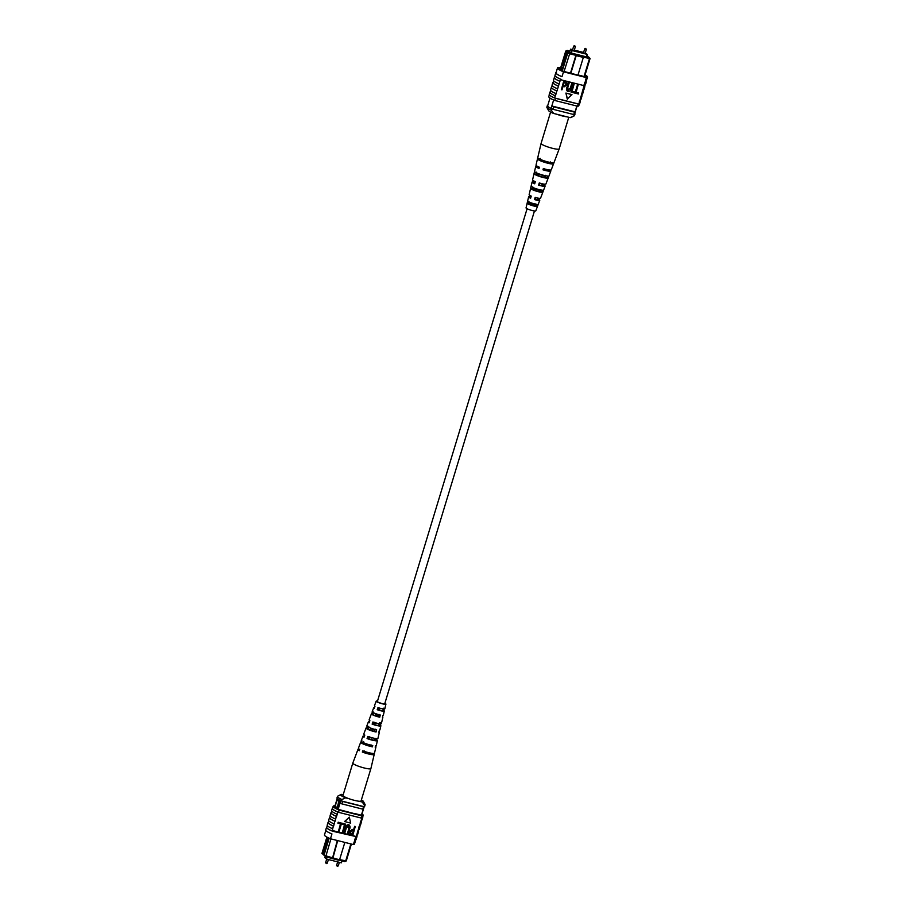 <?xml version="1.0" encoding="UTF-8"?>
<svg xmlns="http://www.w3.org/2000/svg" width="912" height="912" viewBox="0 0 912 912"><rect width="100%" height="100%" fill="white"/><g stroke="black" fill="none" stroke-linecap="round" stroke-linejoin="round"><path stroke-width="1.37" d="M527.09 208.723L377.374 701.51A3.853 0.581 16.9 0 0 377.5 701.738A3.853 0.581 16.9 0 0 381.455 703.357A3.853 0.581 16.9 0 0 384.739 703.756L534.466 210.968M327.043 857.109L326.45 859.058L341.407 862.832L342.011 860.882M326.45 859.058L324.923 857.668L325.265 856.562M337.976 804.703A3.853 1.151 -75.9 0 0 337.964 800.109A3.853 1.151 -75.9 0 0 336.061 802.97A3.853 1.151 -75.9 0 0 336.083 807.576A3.853 1.151 -75.9 0 0 337.976 804.703M337.976 800.109A3.853 1.151 -75.9 0 0 336.095 802.97A3.853 1.151 -75.9 0 0 336.095 807.576M326.918 837.102L326.507 838.424L328.525 840.26L328.97 838.801L327.385 837.353M324.056 855.08L321.947 853.461L326.507 838.424L327.317 839.918L323.122 853.757L324.17 854.715M328.525 840.26L323.988 855.319L339.549 859.811L344.839 842.392M330.931 838.892L325.698 856.767L323.988 855.319M329.186 838.219L328.97 838.801M339.606 859.617L346.264 860.939L344.816 861.589L338.785 860.062M339.549 859.811L338.42 860.187L325.698 856.767M351.394 844.045L346.264 860.939M354.768 813.743L338.135 809.343L340.757 800.656M336.847 809.092L339.583 800.086M334.43 807.679L337.223 798.49M361.38 815.203L364.469 805.216L362.224 802.036A11.548 1.744 16.9 0 0 363.352 801.352A11.548 1.744 16.9 0 0 361.38 799.904M337.714 840.602L332.72 858.751M337.337 840.499L332.401 858.454M344.816 861.589L345.637 861.133L350.869 843.919M363.307 808.876A15.162 2.291 -163.1 0 1 362.748 809.149L341.852 803.882A15.401 2.326 -163.1 0 1 340.039 803.016M341.852 803.882L342.593 801.454A15.401 2.326 -163.1 0 1 341.692 801.044M363.808 806.618A15.162 2.291 -163.1 0 1 363.489 806.721L342.593 801.454M362.748 809.149L363.489 806.721M328.377 840.887L327.317 839.918M323.612 854.669L323.122 853.757M358.997 801.226L362.224 802.036M345.637 797.852L341.909 799.528L341.476 800.987A14.113 2.132 -163.1 0 1 337.007 797.897L337.44 796.45A14.113 2.132 -163.1 0 1 337.702 796.176L340.849 794.546A11.548 1.744 16.9 0 0 345.637 797.852L348.851 798.661M341.909 799.528A14.113 2.132 -163.1 0 1 337.44 796.45M341.476 800.987L364.025 806.675A14.113 2.132 -163.1 0 0 364.675 806.276L365.119 804.817A14.113 2.132 -163.1 0 1 364.469 805.216M363.352 801.352L365.062 804.464A14.113 2.132 -163.1 0 1 365.119 804.817M340.849 794.546A11.548 1.744 16.9 0 1 341.818 794.375L343.197 794.717M360.274 824.984L359.727 826.785A15.401 2.326 -163.1 0 1 358.792 827.252L359.716 825.132A15.629 2.36 16.9 0 0 360.616 824.665L361.426 821.997A15.629 2.36 16.9 0 0 361.323 821.541M358.804 829.84L358.256 831.641A15.401 2.326 -163.1 0 1 357.322 832.109L358.245 829.988A15.629 2.36 16.9 0 0 359.134 829.521L359.955 826.853A15.629 2.36 16.9 0 0 359.852 826.397M361.745 820.127L361.209 821.929A15.401 2.326 -163.1 0 1 360.274 822.396L361.198 820.276A15.629 2.36 16.9 0 0 362.087 819.808L362.748 817.631A15.629 2.36 16.9 0 0 362.645 817.175M361.198 820.276L361.859 818.098A15.629 2.36 16.9 0 0 362.748 817.631M359.716 825.132L360.536 822.464A15.629 2.36 16.9 0 0 361.426 821.997M355.851 839.553L354.494 844.022A15.401 2.326 -163.1 0 1 353.263 844.523L355.007 839.735A15.629 2.36 16.9 0 0 356.193 839.234L357.002 836.555A15.629 2.36 16.9 0 0 356.9 836.11M355.007 839.735L355.817 837.068A15.629 2.36 16.9 0 0 357.002 836.555M357.322 834.697L356.774 836.498A15.401 2.326 -163.1 0 1 355.555 836.999L355.703 836.509A15.401 2.326 16.9 0 0 355.988 836.475L356.774 834.845A15.629 2.36 16.9 0 0 357.664 834.377L358.473 831.71A15.629 2.36 16.9 0 0 358.37 831.254M356.774 834.845L357.584 832.177A15.629 2.36 16.9 0 0 358.473 831.71M358.245 829.988L359.054 827.321A15.629 2.36 16.9 0 0 359.955 826.853M327.305 825.599L326.758 827.401A15.401 2.326 16.9 0 0 332.755 831.254L355.703 836.509M355.988 836.475L332.299 830.501A15.401 2.326 16.9 0 0 332.903 830.764M332.299 830.501L333.359 826.067A15.629 2.36 -163.1 0 1 328.012 822.476A15.629 2.36 -163.1 0 1 328.354 822.157M353.263 844.523L330.475 838.778A15.401 2.326 -163.1 0 1 324.467 834.925L325.823 830.456M330.475 838.778L331.945 833.921M338.386 831.493L340.666 823.992L337.919 823.194L338.215 822.202L341.612 823.16L339.036 831.653L338.386 831.493L340.484 823.946M342.388 832.496L344.656 824.995L341.909 824.197L342.217 823.205L345.614 824.163L343.026 832.667L342.388 832.496L344.474 824.95M344.109 832.93L345.591 828.039C345.91 826.033 346.948 824.961 348.715 824.824C350.174 825.748 350.47 827.161 349.592 829.054L348.099 833.944L347.449 833.773L348.943 828.883L348.464 825.839L346.241 828.199L344.759 833.101L344.109 832.93L345.431 827.902C345.751 825.896 346.788 824.813 348.555 824.687L349.421 825.155M347.449 833.773L348.783 828.734L348.304 825.691M349.98 834.241L349.558 831.55L352.271 829.418L353.582 829.749L354.631 826.329L355.27 826.5L352.853 835.141L349.98 834.241L349.718 831.698L352.431 829.567L353.742 829.897L354.791 826.477L355.429 826.637M349.319 817.141L344.588 821.507L350.687 823.148L349.319 817.141L344.747 821.644M330.258 815.898L329.711 817.688A15.401 2.326 16.9 0 0 335.103 821.279L336.311 816.354A15.629 2.36 -163.1 0 1 330.965 812.763A15.629 2.36 -163.1 0 1 331.295 812.444M335.103 821.279L334.841 821.21A15.629 2.36 -163.1 0 1 329.483 817.619A15.629 2.36 -163.1 0 1 329.825 817.3M328.776 820.743L328.229 822.544A15.401 2.326 16.9 0 0 333.621 826.135L334.841 821.21M361.859 818.098L361.597 818.03A15.401 2.326 -163.1 0 1 361.3 818.064L361.973 815.875L339.173 810.13A15.401 2.326 -163.1 0 1 333.176 806.276A15.401 2.326 -163.1 0 1 334.396 805.775L334.966 805.923M331.729 811.042L331.181 812.831A15.401 2.326 16.9 0 0 336.574 816.422L337.896 812.056A15.401 2.326 16.9 0 1 332.515 808.465L333.176 806.276M334.02 823.889A15.629 2.36 -163.1 0 1 328.673 820.298L329.483 817.619M332.549 828.734A15.629 2.36 -163.1 0 1 327.203 825.143L328.012 822.476M332.504 831.185A15.629 2.36 -163.1 0 1 326.542 827.332L325.721 830A15.629 2.36 16.9 0 0 331.683 833.853M335.502 819.033A15.629 2.36 -163.1 0 1 330.155 815.442L330.965 812.763M361.3 818.064L338.512 812.318A15.401 2.326 -163.1 0 1 337.896 812.056M338.512 812.318L339.173 810.13M361.597 818.03A15.401 2.326 16.9 0 0 362.531 817.562L363.193 815.374A15.401 2.326 -163.1 0 1 361.973 815.875M361.984 813.937A15.401 2.326 -163.1 0 1 363.193 815.374M355.817 837.068L354.745 839.667M361.608 814.975A15.401 2.326 -163.1 0 1 361.414 815.214L354.825 813.55M336.961 808.727A15.401 2.326 -163.1 0 1 334.772 806.687M353.446 830.889L352.089 830.547L350.379 831.812L351.166 833.648L352.511 833.978L353.446 830.889M350.493 833.351L352.351 833.842L353.252 830.843M350.425 833.283L351.006 833.5M349.342 825.086L348.555 824.687M342.068 824.345L342.217 823.205M342.376 823.354L345.614 824.163M338.078 823.331L338.215 822.202M338.375 822.339L341.612 823.16M336.973 814.177A15.629 2.36 -163.1 0 1 331.626 810.586L332.287 808.397A15.629 2.36 16.9 0 0 337.634 811.988M352.819 763.07A9.451 1.425 16.9 0 0 352.807 763.082A9.451 1.425 16.9 0 0 355.817 765.157A9.451 1.425 16.9 0 0 368.596 768.827A9.451 1.425 16.9 0 0 370.899 768.577A9.451 1.425 16.9 0 0 370.899 768.565L361.061 800.953A9.451 1.425 16.9 0 1 358.769 801.203A9.451 1.425 16.9 0 1 348.589 798.57A9.451 1.425 16.9 0 1 342.98 795.458L352.807 763.082L357.949 749.482A8.493 1.288 16.9 0 0 359.305 750.701L359.738 749.47A8.413 1.277 -163.1 0 1 358.405 748.273L360.685 742.231A7.98 1.208 -163.1 0 1 361.46 741.969L361.893 740.772M376.029 722.988L375.881 723.547A4.856 0.73 16.9 0 0 373.76 722.908M371.948 737.717L371.845 738.082A5.392 0.821 16.9 0 0 369.029 737.215M380.11 708.248L379.894 709.012A4.321 0.65 16.9 0 0 378.503 708.59M378.947 715.464A4.549 0.684 -163.1 0 0 375.63 714.461L375.881 713.731M375.003 730.033A5.084 0.764 -163.1 0 0 370.808 728.768L370.99 728.209M370.99 744.808L370.648 746.05A5.62 0.855 -163.1 0 1 364.72 744.158A5.62 0.855 -163.1 0 1 362.942 742.927A5.62 0.855 -163.1 0 1 363.238 742.767L363.649 741.547M375.231 729.19L374.638 731.378A5.084 0.764 -163.1 0 1 369.474 729.703A5.084 0.764 -163.1 0 1 367.855 728.585A5.084 0.764 -163.1 0 1 368.06 728.46L368.779 726.328M379.198 714.506L378.617 716.695A4.549 0.684 -163.1 0 1 374.216 715.259A4.549 0.684 -163.1 0 1 372.769 714.256A4.549 0.684 -163.1 0 1 372.883 714.153L373.601 712.033M377.431 701.317A4.07 0.616 16.9 0 0 377.158 701.442A4.07 0.616 16.9 0 0 378.457 702.343A4.07 0.616 16.9 0 0 382.573 703.676A4.07 0.616 16.9 0 0 384.955 703.813A4.07 0.616 16.9 0 0 384.796 703.562M375.949 723.296A6.555 0.992 16.9 0 0 373.84 722.657M369.474 721.791A6.555 0.992 16.9 0 0 368.323 721.996A6.555 0.992 16.9 0 0 369.121 722.794L369.873 720.64A6.407 0.969 -163.1 0 1 369.121 719.876L371.401 713.834A5.985 0.901 -163.1 0 1 371.765 713.663L372.541 711.554M359.282 749.208A8.493 1.288 16.9 0 0 357.949 749.482M371.936 737.751A7.558 1.14 16.9 0 0 371.116 737.489M369.93 737.124A7.558 1.14 16.9 0 0 369.132 736.896M364.481 735.973A7.558 1.14 16.9 0 0 362.965 736.189A7.558 1.14 16.9 0 0 364.048 737.204L364.8 735.061A7.41 1.117 -163.1 0 1 363.763 734.069L366.043 728.027A6.977 1.06 -163.1 0 1 366.601 727.81L367.376 725.701M379.939 708.829A5.552 0.844 16.9 0 0 378.56 708.419M374.479 707.609A5.552 0.844 16.9 0 0 373.681 707.792A5.552 0.844 16.9 0 0 374.205 708.373L374.969 706.23A5.404 0.821 -163.1 0 1 374.479 705.683L376.189 701.146A5.084 0.764 -163.1 0 1 377.522 701.032M384.887 703.277A5.084 0.764 -163.1 0 1 385.924 704.11A5.084 0.764 -163.1 0 1 382.96 703.939A5.084 0.764 -163.1 0 1 377.807 702.274A5.084 0.764 -163.1 0 1 376.189 701.146M375.71 714.244A5.985 0.901 -163.1 0 1 379.004 715.247M370.899 728.471A6.977 1.06 -163.1 0 1 375.083 729.737M362.965 736.189L361.141 741.023A7.9 1.197 16.9 0 0 363.649 742.767A7.9 1.197 16.9 0 0 372.746 745.583L372.427 746.837A7.98 1.208 -163.1 0 1 363.215 743.987A7.98 1.208 -163.1 0 1 360.685 742.231M368.323 721.996L366.841 725.918A6.829 1.037 16.9 0 0 369.007 727.423A6.829 1.037 16.9 0 0 376.633 729.817L376.086 732.017A6.977 1.06 -163.1 0 1 368.266 729.577A6.977 1.06 -163.1 0 1 366.043 728.027M373.681 707.792L372.199 711.725A5.825 0.878 16.9 0 0 374.057 713.002A5.825 0.878 16.9 0 0 380.27 714.985L379.734 717.197A5.985 0.901 -163.1 0 1 373.304 715.156A5.985 0.901 -163.1 0 1 371.401 713.834M375.413 746.198A7.98 1.208 -163.1 0 1 375.961 746.871A7.98 1.208 -163.1 0 1 375.174 747.156L375.493 745.891A7.9 1.197 16.9 0 0 376.257 745.617L377.42 740.578A7.558 1.14 16.9 0 0 376.337 739.586L376.588 738.629M379.016 731.572A6.977 1.06 -163.1 0 1 379.403 732.097A6.977 1.06 -163.1 0 1 378.833 732.325L379.381 730.124A6.829 1.037 16.9 0 0 379.916 729.885L380.874 725.804A6.555 0.992 16.9 0 0 380.065 725.017L380.623 722.851M382.618 716.946A5.985 0.901 -163.1 0 1 382.846 717.311A5.985 0.901 -163.1 0 1 382.481 717.505L383.017 715.293A5.825 0.878 16.9 0 0 383.359 715.111L384.317 711.018A5.552 0.844 16.9 0 0 383.792 710.459L384.34 708.282M375.961 746.871L374.49 753.164A8.413 1.277 -163.1 0 1 362.759 750.815L362.326 752.047A8.493 1.288 16.9 0 0 374.205 754.418A8.493 1.288 16.9 0 0 373.247 753.449M379.403 732.097L377.933 738.378A7.41 1.117 -163.1 0 1 367.821 736.406L367.069 738.549A7.558 1.14 16.9 0 0 377.42 740.578M382.846 717.311L381.387 723.604A6.407 0.969 -163.1 0 1 372.894 721.985L372.142 724.128A6.555 0.992 16.9 0 0 380.874 725.804M385.924 704.11L384.83 708.818A5.404 0.821 -163.1 0 1 377.99 707.575L377.226 709.718A5.552 0.844 16.9 0 0 384.317 711.018M364.469 751.009L364.07 752.24A5.894 0.889 16.9 0 0 371.708 753.665A5.894 0.889 16.9 0 0 371.412 753.244M369.246 736.554L368.528 738.709A5.392 0.821 16.9 0 0 375.356 739.963A5.392 0.821 16.9 0 0 374.878 739.427L375.14 738.446M374.023 722.11L373.316 724.265A4.856 0.73 16.9 0 0 379.244 725.314A4.856 0.73 16.9 0 0 378.902 724.892L379.495 722.726M378.811 707.666L378.104 709.821A4.321 0.65 16.9 0 0 383.131 710.665A4.321 0.65 16.9 0 0 382.915 710.357L383.519 708.191M362.326 752.047L364.07 752.24M374.878 739.427L376.337 739.586M367.069 738.549L368.528 738.709M378.902 724.892L380.065 725.017M372.142 724.128L373.316 724.265M382.915 710.357L383.792 710.459M377.226 709.718L378.104 709.821M370.648 746.05L372.427 746.837M361.46 741.969L363.238 742.767M374.638 731.378L376.086 732.017M366.601 727.81L368.06 728.46M378.617 716.695L379.734 717.197M371.765 713.663L372.883 714.153M584.079 52.93L585.128 53.386L586.359 49.339L584.695 48.838L585.629 48.404L586.359 49.339M573.112 50.171L574.161 50.616L575.392 46.58L573.716 46.067L574.663 45.634L575.392 46.58M572.622 49.681L570.57 49.168L572.098 50.559L571.322 53.101M570.57 49.168L569.726 51.927M572.098 50.559L587.054 54.332L586.279 56.875M587.054 54.332L585.287 52.873M583.589 52.451L574.321 50.114M570.445 73.268L575.894 55.336L569.476 53.728L567.766 52.942L568.814 52.417L589.448 57.616L590.053 58.55L584.558 76.619M586.678 55.575L587.944 56.943M590.053 58.55L583.178 57.171M584.033 76.483L589.426 58.756L589.038 57.741M589.448 57.616L586.621 55.746M587.408 55.757L586.712 55.438M569.966 51.129L567.184 50.434L565.736 51.083L560.709 67.591L562.727 69.426L563.171 67.967L561.154 66.131L562.693 65.208L566.899 51.38L567.834 50.821L566.774 50.559M567.834 50.821L569.875 52.679L568.814 52.417M586.473 56.236L587.522 57.194L570.901 52.999L568.689 50.981L569.92 51.289M576.851 106.031L574.343 114.274A13.6 2.052 16.9 0 0 574.617 114.046L577.034 106.088M550.016 98.086L547.656 105.849A13.6 2.052 16.9 0 0 551.076 108.414A15.162 2.291 16.9 0 0 552.889 109.28L573.785 114.547A15.401 2.326 16.9 0 0 574.343 114.274M553.63 99.978L551.076 108.414M577.946 75.16L583.327 57.422L576.202 55.632L570.821 73.359M569.92 52.93L564.095 71.455M553.63 106.852L574.526 112.119A15.401 2.326 16.9 0 0 575.084 111.845L551.806 105.986A15.162 2.291 16.9 0 0 553.63 106.852L552.889 109.28M574.526 112.119L573.785 114.547M576.954 54.902L576.202 55.632L576.635 54.617M563.171 67.967L567.766 52.942M562.727 69.426L562.294 70.965M562.567 70.053L560.709 67.591L560.082 69.677M568.313 52.668L566.899 51.38M563.753 66.177L562.693 65.208M561.518 69.095L561.131 70.349M582.654 56.339L583.327 57.422M570.171 117.625L573.887 115.949A14.113 2.132 16.9 0 0 574.286 115.824L571.14 117.454A11.548 1.744 -163.1 0 1 570.171 117.625L553.573 113.441A11.548 1.744 -163.1 0 1 548.625 110.648L546.926 107.536A14.113 2.132 16.9 0 0 551.327 110.261L551.988 108.859M573.887 115.949L574.332 114.49A14.113 2.132 16.9 0 0 574.982 114.103A14.113 2.132 16.9 0 0 574.777 113.533M574.286 115.824A14.113 2.132 16.9 0 0 574.537 115.55L574.982 114.103M551.327 110.261L553.573 113.441M547.804 105.359A14.113 2.132 16.9 0 0 547.303 105.724L546.858 107.183A14.113 2.132 16.9 0 0 546.926 107.536M547.303 105.724A14.113 2.132 16.9 0 0 551.771 108.813M556.537 72.971L556.502 73.724A15.401 2.326 -163.1 0 1 556.012 72.835L557.483 67.978A15.401 2.326 16.9 0 0 563.491 71.831L562.009 76.688A15.401 2.326 -163.1 0 1 556.502 73.724M552.136 85.603L551.589 87.404A15.401 2.326 16.9 0 0 552.079 88.282A15.401 2.326 16.9 0 0 556.981 90.995L556.719 90.926A15.629 2.36 -163.1 0 1 551.863 88.236A15.629 2.36 -163.1 0 1 551.361 87.335A15.629 2.36 -163.1 0 1 551.703 87.016M553.607 80.746L553.06 82.547A15.401 2.326 16.9 0 0 553.55 83.437A15.401 2.326 16.9 0 0 558.452 86.138L556.981 90.995M561.199 79.355L561.051 79.846A15.401 2.326 -163.1 0 1 560.447 79.583L558.452 86.138M550.654 90.459L550.107 92.26A15.401 2.326 16.9 0 0 550.597 93.138A15.401 2.326 16.9 0 0 555.499 95.851L555.237 95.783A15.629 2.36 -163.1 0 1 550.381 93.092A15.629 2.36 -163.1 0 1 549.89 92.192A15.629 2.36 -163.1 0 1 550.232 91.873M556.719 90.926L555.499 95.851M555.237 95.783L554.576 97.96A15.629 2.36 -163.1 0 1 549.719 95.27A15.629 2.36 -163.1 0 1 549.229 94.369L549.89 92.192M555.898 93.594A15.629 2.36 -163.1 0 1 551.053 90.904A15.629 2.36 -163.1 0 1 550.552 90.003L551.361 87.335M561.758 76.619A15.629 2.36 -163.1 0 1 556.286 73.667A15.629 2.36 -163.1 0 1 555.796 72.766A15.629 2.36 -163.1 0 1 556.126 72.447M560.937 79.287A15.629 2.36 -163.1 0 1 555.476 76.334A15.629 2.36 -163.1 0 1 554.975 75.445L555.796 72.766M559.66 81.214A15.629 2.36 -163.1 0 1 554.815 78.523A15.629 2.36 -163.1 0 1 554.314 77.623A15.629 2.36 -163.1 0 1 554.656 77.303M558.851 83.881A15.629 2.36 -163.1 0 1 553.994 81.191A15.629 2.36 -163.1 0 1 553.504 80.29L554.314 77.623M558.19 86.07A15.629 2.36 -163.1 0 1 553.333 83.38A15.629 2.36 -163.1 0 1 552.843 82.479A15.629 2.36 -163.1 0 1 553.185 82.16M557.38 88.738A15.629 2.36 -163.1 0 1 552.524 86.047A15.629 2.36 -163.1 0 1 552.034 85.147L552.843 82.479M563.491 71.831L586.279 77.577A15.401 2.326 16.9 0 0 587.51 77.075L586.028 81.932A15.401 2.326 -163.1 0 1 584.809 82.433L583.851 85.591L561.051 79.846M585.105 84.987L584.558 86.788A15.401 2.326 -163.1 0 1 583.623 87.256L584.136 85.557A15.401 2.326 -163.1 0 1 583.851 85.591M587.51 77.075A15.401 2.326 16.9 0 0 585.094 74.909M586.279 77.577L585.071 82.502A15.629 2.36 -163.1 0 0 586.256 82L585.447 84.668A15.629 2.36 16.9 0 1 584.261 85.169L585.071 82.502M578.675 93.013L578.368 94.004L574.97 93.047L577.558 84.554L578.208 84.713L576.088 92.363L578.675 93.013L576.11 92.26M574.685 92.009L574.378 93.001L570.98 92.044L573.568 83.539L574.207 83.71L572.086 91.36L574.685 92.009L572.12 91.257M567.731 90.185L570.353 87.997L571.835 83.106L572.645 83.414L571.163 88.304C570.844 90.311 569.806 91.382 568.039 91.519L567.173 91.04M567.88 91.371C566.42 90.448 566.124 89.045 567.002 87.153L568.495 82.262L569.293 82.57L567.811 87.472L568.13 90.368M561.325 89.707L563.741 81.065L566.774 82.114L567.036 84.656L564.323 86.777L563.012 86.446L561.963 89.866L561.325 89.707L563.901 81.214L566.774 82.114M571.847 94.552L565.907 93.058L567.275 99.066L571.847 94.552M583.623 87.256L580.123 99.704A15.629 2.36 16.9 0 0 581.012 99.237L581.833 96.558A15.629 2.36 16.9 0 0 581.731 96.102M554.576 97.96L554.838 98.029A15.401 2.326 16.9 0 0 555.442 98.291L554.781 100.48L577.581 106.225A15.401 2.326 16.9 0 0 578.801 105.724L579.348 103.922M580.123 99.704L578.801 104.071L554.838 98.029M581.594 94.848A15.629 2.36 16.9 0 0 582.494 94.381L583.304 91.702A15.629 2.36 16.9 0 0 583.201 91.257M582.415 92.18A15.629 2.36 16.9 0 0 583.304 91.702M583.076 89.992A15.629 2.36 16.9 0 0 583.965 89.524L584.774 86.857A15.629 2.36 16.9 0 0 584.672 86.401M583.885 87.324A15.629 2.36 16.9 0 0 584.774 86.857M580.933 97.025A15.629 2.36 16.9 0 0 581.833 96.558M560.606 67.955L558.714 67.477A15.401 2.326 16.9 0 0 557.483 67.978M555.077 75.89L554.542 77.691A15.401 2.326 16.9 0 0 559.922 81.282M555.442 98.291L578.242 104.036A15.401 2.326 16.9 0 0 578.539 104.002M578.242 104.036L577.581 106.225M549.332 94.825L548.785 96.626A15.401 2.326 16.9 0 0 554.781 100.48M560.458 68.446L559.102 68.685M559.273 68.149A15.401 2.326 16.9 0 0 559.079 68.389A15.401 2.326 16.9 0 0 562.453 71.045L579.074 75.445M579.131 75.251L585.721 76.916A15.401 2.326 16.9 0 0 585.914 76.676A15.401 2.326 16.9 0 0 584.934 75.388M563.308 85.454L564.665 85.796L566.375 84.542L565.588 82.707L564.243 82.365L563.308 85.454M566.261 82.992L565.588 82.707M563.342 85.363L564.505 85.66L566.215 84.394L565.429 82.559M567.811 90.265L570.513 88.145L571.835 83.106M568.039 91.519C566.58 90.596 566.284 89.194 567.161 87.301L568.495 82.262M568.655 82.411L569.293 82.57M571.995 83.254L572.645 83.414M571.14 92.18L573.568 83.539M573.728 83.687L574.366 83.847M575.13 93.195L577.558 84.554M577.718 84.691L578.368 84.862M572.006 94.7L565.907 93.058M566.067 93.206L567.435 99.214M579.462 101.882A15.629 2.36 16.9 0 0 580.351 101.414A15.629 2.36 16.9 0 0 580.249 100.958M580.351 101.414L579.69 103.603A15.629 2.36 -163.1 0 1 578.801 104.071M580.682 99.556L580.135 101.346A15.401 2.326 -163.1 0 1 579.2 101.825M583.634 89.843L583.087 91.645A15.401 2.326 -163.1 0 1 582.152 92.112M582.152 94.7L581.605 96.49A15.401 2.326 -163.1 0 1 580.67 96.968M549.879 170.02A7.9 1.197 -163.1 0 1 550.837 170.977A7.9 1.197 -163.1 0 1 550.472 171.194A7.9 1.197 -163.1 0 1 542.982 169.826L543.324 168.595A7.98 1.208 16.9 0 0 550.928 169.985A7.98 1.208 16.9 0 0 551.293 169.769L553.573 163.727A8.413 1.277 16.9 0 1 553.573 163.738L554.029 162.53A8.493 1.288 -163.1 0 1 554.029 162.53L559.17 148.93A9.451 1.425 -163.1 0 1 559.17 148.93A9.451 1.425 -163.1 0 1 558.725 149.18A9.451 1.425 -163.1 0 1 547.303 146.752A9.451 1.425 -163.1 0 1 541.078 143.435A9.451 1.425 -163.1 0 1 541.078 143.423L550.597 112.096M566.945 116.816A9.451 1.425 -163.1 0 1 557.141 114.376A9.451 1.425 -163.1 0 1 556.799 114.262M540.314 190.847A4.777 0.718 16.9 0 0 533.463 188.75L533.702 187.838M545.262 176.495A5.312 0.809 16.9 0 0 537.328 174.078L537.533 173.303M535.344 205.189A4.241 0.638 16.9 0 0 529.61 203.433L529.883 202.384M530.704 197.95A4.469 0.673 -163.1 0 1 529.918 197.277A4.469 0.673 -163.1 0 1 530.134 197.152A4.469 0.673 -163.1 0 1 530.932 197.152M534.808 183.449A5.005 0.752 -163.1 0 1 533.816 182.639A5.005 0.752 -163.1 0 1 534.044 182.491A5.005 0.752 -163.1 0 1 535.082 182.503M539.186 168.025A5.575 0.844 -163.1 0 1 537.955 167.056A5.575 0.844 -163.1 0 1 538.217 166.896A5.575 0.844 -163.1 0 1 538.547 166.862M548.226 169.803A5.575 0.844 -163.1 0 1 548.625 170.293A5.575 0.844 -163.1 0 1 548.363 170.453A5.575 0.844 -163.1 0 1 543.712 169.678L544.065 168.446M542.138 183.779L541.91 184.498A5.005 0.752 -163.1 0 1 543.392 185.546A5.005 0.752 -163.1 0 1 543.164 185.683A5.005 0.752 -163.1 0 1 539.209 185.056L539.847 182.902M537.635 198.064L537.328 199.021A4.469 0.673 -163.1 0 1 538.479 199.876A4.469 0.673 -163.1 0 1 538.274 200.002A4.469 0.673 -163.1 0 1 534.991 199.5L535.618 197.345M540.417 190.54A6.407 0.969 16.9 0 0 533.543 188.442M545.399 176.096A7.41 1.117 16.9 0 0 542.047 174.876M540.862 174.511A7.41 1.117 16.9 0 0 537.442 173.668M548.226 177.897L549.024 175.788M535.412 204.972A5.404 0.821 16.9 0 0 529.667 203.216M537.487 158.836A8.413 1.277 16.9 0 0 543.13 161.823A8.413 1.277 16.9 0 0 552.307 164L552.763 162.792A8.493 1.288 -163.1 0 1 543.484 160.603A8.493 1.288 -163.1 0 1 537.784 157.582A8.493 1.288 -163.1 0 1 537.795 157.548L537.499 158.813A8.413 1.277 16.9 0 0 537.487 158.836L536.017 165.129A7.98 1.208 16.9 0 0 539.414 167.227L539.06 168.458A7.9 1.197 -163.1 0 1 535.732 166.383L532.574 179.903A6.977 1.06 16.9 0 0 535.321 181.648L534.706 183.802A6.829 1.037 -163.1 0 1 532.061 182.115L529.131 194.689A5.985 0.901 16.9 0 0 531.229 196.08L530.624 198.223A5.825 0.878 -163.1 0 1 528.618 196.889L526.053 207.89A5.084 0.764 16.9 0 0 530.066 209.908A5.084 0.764 16.9 0 0 535.549 210.991A5.084 0.764 16.9 0 0 535.789 210.854L539.779 200.275A5.825 0.878 -163.1 0 1 539.505 200.435A5.825 0.878 -163.1 0 1 534.546 199.591L535.15 197.448A5.985 0.901 16.9 0 0 540.303 198.326A5.985 0.901 16.9 0 0 540.577 198.166L545.137 186.082A6.829 1.037 -163.1 0 1 544.817 186.265A6.829 1.037 -163.1 0 1 538.627 185.17L539.231 183.027A6.977 1.06 16.9 0 0 545.615 184.156A6.977 1.06 16.9 0 0 545.935 183.973L550.837 170.977M528.618 196.889A5.825 0.878 -163.1 0 1 528.892 196.718A5.825 0.878 -163.1 0 1 531.012 196.878M532.061 182.115A6.829 1.037 -163.1 0 1 532.38 181.91A6.829 1.037 -163.1 0 1 535.173 182.149M535.732 166.383A7.9 1.197 -163.1 0 1 536.096 166.155A7.9 1.197 -163.1 0 1 537.065 166.121M542.651 183.882L542.492 184.372A6.829 1.037 -163.1 0 1 545.137 186.082M538.034 198.143L537.772 198.93A5.825 0.878 -163.1 0 1 539.779 200.275M547.759 176.05A7.558 1.14 -163.1 0 1 539.528 174.067A7.558 1.14 -163.1 0 1 534.557 171.422L534.044 173.633A7.41 1.117 16.9 0 0 538.924 176.221A7.41 1.117 16.9 0 0 546.961 178.159L547.759 176.05M542.401 190.198A6.555 0.992 -163.1 0 1 535.435 188.499A6.555 0.992 -163.1 0 1 531.103 186.242L530.59 188.453A6.407 0.969 16.9 0 0 534.82 190.642A6.407 0.969 16.9 0 0 541.603 192.307L542.401 190.198M537.02 204.356A5.552 0.844 -163.1 0 1 531.331 202.931A5.552 0.844 -163.1 0 1 527.683 201.073L527.17 203.285A5.404 0.821 16.9 0 0 530.716 205.075A5.404 0.821 16.9 0 0 536.222 206.454L537.02 204.356M540.269 158.414L539.938 159.668A5.848 0.889 16.9 0 0 543.791 161.629A5.848 0.889 16.9 0 0 549.868 163.145L550.289 161.926M536.644 172.151L536.062 174.34A5.312 0.809 16.9 0 0 539.551 176.084A5.312 0.809 16.9 0 0 544.931 177.452L545.672 175.321M532.768 186.835L532.198 189.012A4.777 0.718 16.9 0 0 535.298 190.551A4.777 0.718 16.9 0 0 539.995 191.748L540.736 189.616M528.914 201.518L528.344 203.695A4.241 0.638 16.9 0 0 531.058 205.006A4.241 0.638 16.9 0 0 535.048 206.044L535.777 203.912M537.499 158.813L539.938 159.668M549.868 163.145L552.307 164M534.044 173.633L536.062 174.34M544.931 177.452L546.961 178.159M530.59 188.453L532.198 189.012M539.995 191.748L541.603 192.307M527.17 203.285L528.344 203.695M535.048 206.044L536.222 206.454M542.982 169.826L543.712 169.678M541.91 184.498L542.492 184.372M538.627 185.17L539.209 185.056M326.234 862.718L327.294 863.162L326.211 863.482M337.645 865.876L337.326 866.366L336.585 865.42L337.645 865.876M337.212 865.477L336.585 865.42L337.668 861.886M327.294 863.162L328.388 859.549M338.261 865.933L339.355 862.319M326.348 863.596L325.618 862.661L326.69 859.127M361.437 815.738L364.207 806.63M374.205 754.418L370.899 768.565M584.695 48.838L583.463 52.873M573.716 46.067L572.485 50.114M559.17 148.918L568.78 117.283M537.784 157.582L541.078 143.435"/></g></svg>
